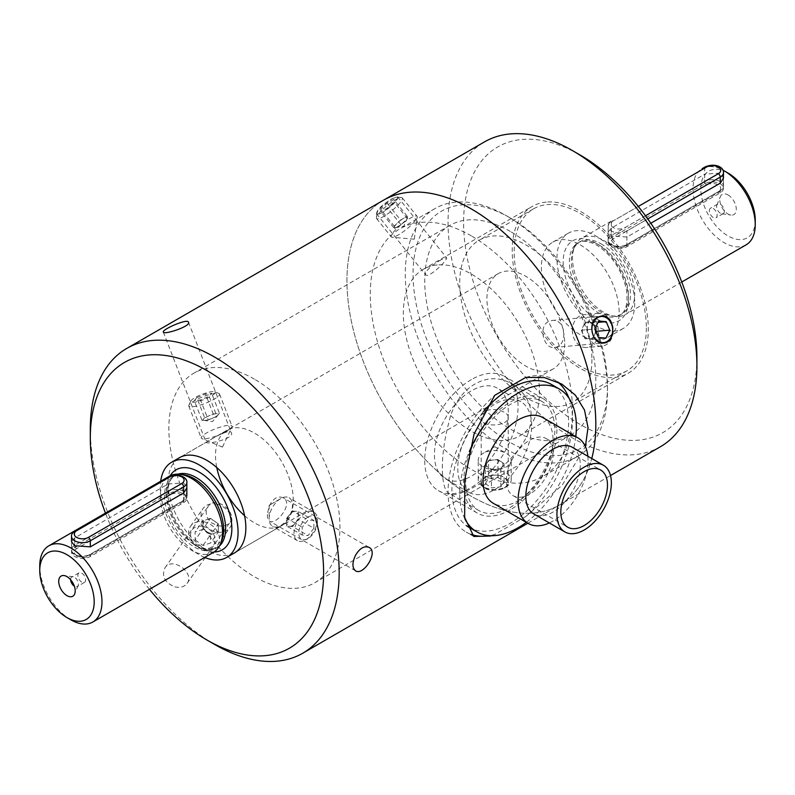 <?xml version="1.0" encoding="UTF-8"?>
<svg xmlns="http://www.w3.org/2000/svg" width="795" height="795" viewBox="0 0 795 795"><rect width="100%" height="100%" fill="white"/><g stroke="black" fill="none" stroke-linecap="round" stroke-linejoin="round"><path stroke-width="0.6" stroke-dasharray="3.98 2.98" d="M548.282 321.647C538.026 326.815 543.83 349.204 554.334 347.435C567.978 347.067 566.666 318.328 551.929 320.494L548.282 321.647M485.149 411.462L481.194 417.375C480.349 428.763 509.088 426.13 508.234 417.375C508.85 411.691 492.92 406.633 485.149 411.462M485.149 476.93C497.034 473.313 504.726 475.231 508.234 482.664C509.068 492.016 480.369 493.447 481.194 482.664L485.149 476.93M441.146 259.796C430.989 265.639 425.762 270.568 425.444 274.603C428.247 279.403 448.718 259.081 446.522 257.65L441.146 259.796M392.054 198.72L397.599 196.792C400.163 198.631 378.778 217.919 376.522 213.736C376.929 209.83 382.107 204.822 392.054 198.72M383.399 200.251A175.973 101.601 -120 0 0 383.399 403.453A175.973 101.601 -120 0 0 559.372 505.054A175.973 101.601 -120 0 0 591.768 458.526A175.973 101.601 60 0 1 559.372 505.054A175.973 101.601 60 0 1 471.385 496.338A175.973 101.601 60 0 1 356.418 341.274A175.973 101.601 60 0 1 383.399 200.251M660.476 446.691A175.973 101.601 60 0 1 634.708 454.641A175.973 101.601 60 0 1 473.77 324.757A175.973 101.601 60 0 1 484.503 141.888M546.235 202.099A96.235 55.561 -120 0 0 532.143 206.452A96.235 55.561 -120 0 0 532.143 317.573A96.235 55.561 -120 0 0 628.378 373.143A96.235 55.561 -120 0 0 634.251 273.132A96.235 55.561 -120 0 0 546.235 202.099M437.359 264.964A96.235 55.561 -120 0 0 423.268 269.316A96.235 55.561 -120 0 0 423.268 380.437A96.235 55.561 -120 0 0 519.503 435.998A96.235 55.561 -120 0 0 525.376 335.987A96.235 55.561 -120 0 0 437.359 264.964M696.917 357.144A164.982 95.251 60 0 1 638.594 440.132A164.982 95.251 60 0 1 467.579 259.597A164.982 95.251 60 0 1 580.261 155.095M183.625 502.629A11.001 6.35 0 0 0 186.845 498.137A11.001 6.35 0 0 0 180.058 492.274A11.001 6.35 0 0 0 168.073 493.645L74.75 547.526A11.001 6.35 0 0 0 71.53 552.018A11.001 6.35 0 0 0 78.317 557.881A11.001 6.35 0 0 0 90.302 556.51L183.625 502.629L183.625 492.989L183.625 500.383A11.001 6.35 0 0 0 186.845 495.891A11.001 6.35 0 0 0 180.058 490.028A11.001 6.35 0 0 0 168.073 491.399L74.75 545.281A11.001 6.35 0 0 0 71.53 549.772A11.001 6.35 0 0 0 78.317 555.635A11.001 6.35 0 0 0 90.302 554.264L183.625 500.383A2.753 1.59 60 0 1 183.059 501.635A2.753 1.59 60 0 1 181.687 501.506A8.248 4.76 0 0 0 181.687 494.768A8.248 4.76 0 0 0 170.021 494.768L76.688 548.649A8.248 4.76 0 0 0 76.688 555.387A8.248 4.76 0 0 0 88.354 555.387L181.687 501.506M186.845 498.137L186.845 487.921L183.625 482.873L168.073 484.006L74.75 537.887L71.53 541.802L71.53 552.018M720.489 204.345A5.495 3.18 60 0 1 724.076 209.194A5.495 3.18 60 0 1 723.231 213.597A5.495 3.18 60 0 1 721.87 213.835A5.495 3.18 60 0 1 717.736 210.427A5.495 3.18 60 0 1 716.851 205.14A5.495 3.18 60 0 1 717.736 204.077A5.495 3.18 60 0 1 720.489 204.345M713.254 208.529A5.495 3.18 60 0 1 716.842 213.368A5.495 3.18 60 0 1 716.007 217.78A5.495 3.18 60 0 1 710.501 214.6A5.495 3.18 60 0 1 710.501 208.25A5.495 3.18 60 0 1 713.254 208.529M728.031 194.964A11.657 6.728 60 0 1 736.14 207.435A11.657 6.728 60 0 1 730.973 215.077A11.657 6.728 60 0 1 722.198 207.853A11.657 6.728 60 0 1 720.33 196.643A11.657 6.728 60 0 1 728.031 194.964M70.626 579.724A5.495 3.18 60 0 1 71.769 577.021A5.495 3.18 60 0 1 73.13 576.792A5.495 3.18 60 0 1 74.511 577.299A5.495 3.18 60 0 1 78.148 585.488A5.495 3.18 60 0 1 77.264 586.551A5.495 3.18 60 0 1 74.362 586.183M81.746 573.125A5.495 3.18 60 0 1 85.343 577.965A5.495 3.18 60 0 1 84.499 582.377A5.495 3.18 60 0 1 81.746 582.099A5.495 3.18 60 0 1 78.158 577.259A5.495 3.18 60 0 1 78.993 572.847A5.495 3.18 60 0 1 81.746 573.125M221.706 540.858A41.797 24.128 60 0 1 214.998 548.938A41.797 24.128 60 0 1 173.201 524.809A41.797 24.128 60 0 1 173.201 476.553A41.797 24.128 60 0 1 183.556 474.774M213.398 552.406A43.993 25.4 60 0 1 169.405 527.006A43.993 25.4 60 0 1 169.405 476.205M600.901 243.757A41.797 24.128 60 0 1 628.209 280.585A41.797 24.128 60 0 1 621.799 314.075A41.797 24.128 60 0 1 611.444 315.844A41.797 24.128 60 0 1 580.002 289.946A41.797 24.128 60 0 1 573.294 249.769A41.797 24.128 60 0 1 580.002 241.68A41.797 24.128 60 0 1 600.901 243.757M603.594 240.408A43.993 25.4 60 0 1 632.333 279.174A43.993 25.4 60 0 1 625.595 314.422A43.993 25.4 60 0 1 614.694 316.291A43.993 25.4 60 0 1 581.602 289.022A43.993 25.4 60 0 1 574.537 246.728A43.993 25.4 60 0 1 581.602 238.222A43.993 25.4 60 0 1 603.594 240.408M70.854 619.822A43.993 25.4 60 0 1 39.75 565.941M704.698 183.824L704.698 174.194L720.25 173.052L723.47 178.11L723.47 188.316A11.001 6.35 180 0 1 720.25 192.807L626.927 246.689A11.001 6.35 180 0 1 614.942 248.07A11.001 6.35 180 0 1 608.155 242.197A11.001 6.35 180 0 1 611.375 237.705L704.698 183.824A11.001 6.35 180 0 1 716.683 182.452A11.001 6.35 180 0 1 723.47 188.316M650.817 223.256L626.927 237.049L611.375 235.916L608.155 231.991L611.375 228.076L704.698 174.194M746.137 244.83A43.993 25.4 60 0 1 712.24 233.044A43.993 25.4 60 0 1 693.031 188.763A43.993 25.4 60 0 1 702.144 168.629M702.909 168.222A43.993 25.4 60 0 1 722.894 170.11M755.25 220.195A38.498 22.23 60 0 1 728.031 235.916A38.498 22.23 60 0 1 700.812 188.763A38.498 22.23 60 0 1 728.031 173.052M580.261 244.89A54.994 31.75 60 0 1 616.185 293.355A54.994 31.75 60 0 1 607.758 337.418A54.994 31.75 60 0 1 552.764 305.668A54.994 31.75 60 0 1 552.764 242.167A54.994 31.75 60 0 1 580.261 244.89M634.708 303.263A54.994 31.75 60 0 1 623.31 328.444A54.994 31.75 60 0 1 568.326 296.694A54.994 31.75 60 0 1 568.326 233.193A54.994 31.75 60 0 1 595.823 235.916A54.994 31.75 60 0 1 634.708 303.263M591.927 359.39A93.492 53.98 60 0 1 572.569 402.191A93.492 53.98 60 0 1 479.077 348.21A93.492 53.98 60 0 1 479.077 240.259A93.492 53.98 60 0 1 551.124 265.311A93.492 53.98 60 0 1 591.927 359.39M646.365 327.957A93.492 53.98 60 0 1 627.007 370.758A93.492 53.98 60 0 1 533.515 316.788A93.492 53.98 60 0 1 533.524 208.837A93.492 53.98 60 0 1 605.561 233.879A93.492 53.98 60 0 1 646.365 327.957M564.708 343.678A54.994 31.75 60 0 1 553.32 368.85A54.994 31.75 60 0 1 498.326 337.1A54.994 31.75 60 0 1 498.326 273.599A54.994 31.75 60 0 1 540.709 288.337A54.994 31.75 60 0 1 564.708 343.678M204.683 557.434A54.994 31.75 60 0 1 160.689 481.233M553.042 453.687A32.993 19.05 -60 0 1 538.642 486.888A32.993 19.05 -60 0 1 513.212 495.732A32.993 19.05 -60 0 1 506.385 480.627A32.993 19.05 -60 0 1 520.785 447.416A32.993 19.05 -60 0 1 546.205 438.582A32.993 19.05 -60 0 1 553.042 453.687M572.291 447.287A38.498 22.23 -60 0 1 578.194 478.133A38.498 22.23 -60 0 1 553.042 512.059A38.498 22.23 -60 0 1 533.793 513.968M471.385 379.593A65.995 38.1 120 0 0 428.276 437.747A65.995 38.1 120 0 0 438.383 490.624A65.995 38.1 120 0 0 471.385 487.365A65.995 38.1 120 0 0 514.494 429.211A65.995 38.1 120 0 0 504.378 376.323A65.995 38.1 120 0 0 471.385 379.593M510.271 509.814A65.995 38.1 -60 0 1 477.278 513.083A65.995 38.1 -60 0 1 467.162 460.196A65.995 38.1 -60 0 1 510.271 402.051A65.995 38.1 -60 0 1 543.263 398.782A65.995 38.1 -60 0 1 553.38 451.659A65.995 38.1 -60 0 1 510.271 509.814M483.519 411.512A82.491 47.63 120 0 0 466.456 525.694M469.02 527.363A82.491 47.63 120 0 0 510.271 523.279A82.491 47.63 120 0 0 564.162 450.596A82.491 47.63 120 0 0 551.511 384.492M464.866 518.797A82.491 47.63 -60 0 1 469.288 451.59M508.323 412.148A52.241 30.16 120 0 0 497.501 388.238A52.241 30.16 120 0 0 457.244 402.23A52.241 30.16 120 0 0 434.438 454.81A52.241 30.16 120 0 0 445.26 478.719A52.241 30.16 120 0 0 485.516 464.727A52.241 30.16 120 0 0 508.323 412.148M531.656 425.623A52.241 30.16 120 0 0 520.834 401.704A52.241 30.16 120 0 0 480.578 415.706A52.241 30.16 120 0 0 457.771 468.275A52.241 30.16 120 0 0 468.593 492.194A52.241 30.16 120 0 0 508.85 478.192A52.241 30.16 120 0 0 531.656 425.623M575.789 436.604A82.491 47.63 -60 0 1 526.3 522.335M542.796 417.554A49.489 28.58 -60 0 1 550.379 457.214A49.489 28.58 -60 0 1 518.042 500.83A49.489 28.58 -60 0 1 493.298 503.285M587.843 456.27A49.489 28.58 -60 0 1 553.042 521.033A49.489 28.58 -60 0 1 549.355 522.941M280.804 498.564L280.804 498.564A16.496 9.53 120 0 0 269.137 518.767A16.496 9.53 120 0 0 272.556 526.32A16.496 9.53 120 0 0 289.052 516.8A16.496 9.53 120 0 0 289.052 497.75A16.496 9.53 120 0 0 280.804 498.564L269.137 505.342L280.804 498.564M305.678 512.924A16.496 9.53 120 0 0 294.905 527.463A16.496 9.53 120 0 0 297.429 540.68A16.496 9.53 120 0 0 305.678 539.865A16.496 9.53 120 0 0 317.344 519.662A16.496 9.53 120 0 0 313.926 512.109A16.496 9.53 120 0 0 305.678 512.924M308.062 517.048A13.127 7.582 120 0 0 298.781 533.127A13.127 7.582 120 0 0 308.062 538.493A13.127 7.582 120 0 0 317.344 522.414A13.127 7.582 120 0 0 308.062 517.048M313.896 528.287L308.062 535.552L302.229 535.025L302.229 527.254L308.062 519.99L313.896 520.516L313.896 528.287L298.344 519.314L295.422 522.941L292.51 526.568L308.062 535.552M292.51 526.568L286.677 526.052L302.229 535.025M286.677 526.052L286.677 518.27L302.229 527.254M286.677 518.27L292.51 511.016L308.062 519.99M292.51 511.016L298.344 511.533L313.896 520.516M298.344 511.533L298.344 519.314M295.422 522.941A8.248 4.76 120 0 0 298.344 515.418A8.248 4.76 120 0 0 295.422 511.274A8.248 4.76 120 0 0 292.51 512.059A8.248 4.76 120 0 0 289.589 514.643A8.248 4.76 120 0 0 286.677 522.156A8.248 4.76 120 0 0 289.589 526.31A8.248 4.76 120 0 0 295.422 522.941M216.3 504.109A16.496 13.008 -144.9 0 1 229.984 527.552A16.496 13.008 -144.9 0 1 209.006 528.705A16.496 13.008 -144.9 0 1 202.993 508.571A16.496 13.008 -144.9 0 1 216.3 504.109M203.868 521.808A16.496 13.008 -144.9 0 1 217.552 545.241A16.496 13.008 -144.9 0 1 196.564 546.404A16.496 13.008 -144.9 0 1 190.552 526.27A16.496 13.008 -144.9 0 1 203.868 521.808M202.705 526.35A13.127 10.355 -144.9 0 1 213.567 545.042A13.127 10.355 -144.9 0 1 192.301 540.958A13.127 10.355 -144.9 0 1 202.705 526.35M195.192 539.994L202.964 545.499L210.625 542.965L210.516 534.906L202.755 529.4L195.093 531.944L195.192 539.994L202.973 528.933L210.745 534.439L202.964 545.499M210.745 534.439L218.406 531.895L210.625 542.965M218.406 531.895L218.297 523.845L210.516 534.906M218.297 523.845L210.526 518.33L202.755 529.4M210.526 518.33L202.864 520.874L195.093 531.944M202.864 520.874L202.973 528.933M206.859 531.686A8.248 6.509 -144.9 0 1 202.924 524.899A8.248 6.509 -144.9 0 1 206.7 519.602A8.248 6.509 -144.9 0 1 210.546 519.413A8.248 6.509 -144.9 0 1 214.411 521.093A8.248 6.509 -144.9 0 1 218.347 527.87A8.248 6.509 -144.9 0 1 214.57 533.167A8.248 6.509 -144.9 0 1 206.859 531.686M212.315 437.25A16.496 3.488 -21.2 0 0 231.911 426.965A16.496 3.488 -21.2 0 0 232.001 426.12A16.496 3.488 -21.2 0 0 215.356 428.833A16.496 3.488 -21.2 0 0 201.244 438.055A16.496 3.488 -21.2 0 0 201.88 438.611A16.496 3.488 -21.2 0 0 212.315 437.25M199.883 405.192A16.496 3.488 -21.2 0 0 219.569 394.062A16.496 3.488 -21.2 0 0 218.933 393.495A16.496 3.488 -21.2 0 0 202.924 396.775A16.496 3.488 -21.2 0 0 188.892 405.152A16.496 3.488 -21.2 0 0 188.803 405.997A16.496 3.488 -21.2 0 0 199.883 405.192M222.421 447.088L201.88 438.611M199.565 401.068A13.127 2.773 -21.2 0 0 211.748 395.811A13.127 2.773 -21.2 0 0 214.72 391.766A13.127 2.773 -21.2 0 0 201.99 394.37A13.127 2.773 -21.2 0 0 190.83 401.038A13.127 2.773 -21.2 0 0 199.565 401.068M196.822 397.679L205.478 393.972L211.649 393.257L209.155 396.238L200.509 399.935L194.338 400.66L196.822 397.679L204.603 417.723L213.259 414.016L205.478 393.972M213.259 414.016L219.42 413.301L211.649 393.257M219.42 413.301L216.936 416.282L209.155 396.238M216.936 416.282L208.28 419.979L200.509 399.935M208.28 419.979L202.119 420.704L194.338 400.66M202.119 420.704L204.603 417.723M208.926 415.865A8.248 1.739 -21.2 0 0 203.361 419.213A8.248 1.739 -21.2 0 0 203.818 420.366A8.248 1.739 -21.2 0 0 205.199 420.346A8.248 1.739 -21.2 0 0 208.618 419.581A8.248 1.739 -21.2 0 0 212.613 418.13A8.248 1.739 -21.2 0 0 218.168 414.801A8.248 1.739 -21.2 0 0 218.178 414.791A8.248 1.739 -21.2 0 0 216.339 413.658A8.248 1.739 -21.2 0 0 208.926 415.865M415.328 216.011A16.496 3.488 -38.8 0 1 417.077 216.28A16.496 3.488 -38.8 0 1 417.246 217.105A16.496 3.488 -38.8 0 1 406.404 229.328A16.496 3.488 -38.8 0 1 392.144 237.288A16.496 3.488 -38.8 0 1 391.359 236.95A16.496 3.488 -38.8 0 1 399.627 225.919A16.496 3.488 -38.8 0 1 415.328 216.011M400.521 197.587A16.496 3.488 -38.8 0 1 401.495 197.508A16.496 3.488 -38.8 0 1 402.27 197.856A16.496 3.488 -38.8 0 1 391.597 210.904A16.496 3.488 -38.8 0 1 376.552 218.526A16.496 3.488 -38.8 0 1 376.383 217.691A16.496 3.488 -38.8 0 1 386.171 206.342A16.496 3.488 -38.8 0 1 400.521 197.587M414.324 239.106L417.246 217.105M396.188 197.19A13.127 2.773 -38.8 0 1 396.963 197.13A13.127 2.773 -38.8 0 1 389.093 207.783A13.127 2.773 -38.8 0 1 376.989 213.189A13.127 2.773 -38.8 0 1 384.77 204.146A13.127 2.773 -38.8 0 1 396.188 197.19M380.726 209.363L380.934 211.748L387.562 208.012L393.972 201.89L393.764 199.505L387.135 203.242L380.726 209.363L394.191 226.118L394.409 228.503L380.934 211.748M394.409 228.503L397.719 226.635A8.248 1.739 -38.8 0 1 395.214 227.688A8.248 1.739 -38.8 0 1 394.3 227.31A8.248 1.739 -38.8 0 1 397.401 223.057L394.191 226.118M400.601 219.996L397.401 223.057A8.248 1.739 -38.8 0 1 403.92 218.128A8.248 1.739 -38.8 0 1 406.374 217.075A8.248 1.739 -38.8 0 1 407.338 217.452A8.248 1.739 -38.8 0 1 407.209 218.049A8.248 1.739 -38.8 0 1 404.238 221.706A8.248 1.739 -38.8 0 1 397.719 226.635L401.038 224.766L407.447 218.645L407.229 216.26L400.601 219.996L387.135 203.242M407.229 216.26L393.764 199.505M407.447 218.645L393.972 201.89M401.038 224.766L387.562 208.012M572.38 330.114A16.496 13.008 84.9 0 0 586.889 347.514A16.496 13.008 84.9 0 0 598.377 329.925A16.496 13.008 84.9 0 0 583.947 314.651A16.496 13.008 84.9 0 0 572.38 330.114M587.187 328.792A16.496 13.008 84.9 0 0 601.696 346.193A16.496 13.008 84.9 0 0 613.183 328.603A16.496 13.008 84.9 0 0 598.754 313.329A16.496 13.008 84.9 0 0 587.187 328.792M592.692 322.84L594.521 327.083A8.248 6.509 84.9 0 0 588.926 322.561L598.009 322.363M595.008 328.514A8.248 6.509 84.9 0 0 594.521 327.083L595.077 328.375M596.031 331.982L592.474 339.286L584.951 338.72L581.294 330.223L585.16 322.283L598.635 321.081M585.16 322.283L588.926 322.561A8.248 6.509 84.9 0 0 583.222 326.248A8.248 6.509 84.9 0 0 582.298 330.293A8.248 6.509 84.9 0 0 583.123 334.476A8.248 6.509 84.9 0 0 588.717 338.998A8.248 6.509 84.9 0 0 594.412 335.311A8.248 6.509 84.9 0 0 595.306 330.293M581.294 330.223L594.759 329.021M584.951 338.72L598.416 337.517M592.474 339.286L605.949 338.074M500.373 451.192A16.496 9.52 180 0 1 506.385 453.398A16.496 9.52 180 0 1 511.215 460.136A16.496 9.52 180 0 1 494.719 469.656A16.496 9.52 180 0 1 478.212 460.136A16.496 9.52 180 0 1 483.052 453.398A16.496 9.52 180 0 1 500.373 451.192M500.373 470.928A16.496 9.52 180 0 1 511.215 479.882A16.496 9.52 180 0 1 506.385 486.61A16.496 9.52 180 0 1 483.052 486.61A16.496 9.52 180 0 1 478.212 479.882A16.496 9.52 180 0 1 500.373 470.928M494.738 446.681L506.385 453.398M499.22 475.509A13.127 7.582 180 0 1 504 487.991A13.127 7.582 180 0 1 485.437 487.991A13.127 7.582 180 0 1 483.648 478.56A13.127 7.582 180 0 1 499.22 475.509M485.338 483.579L491.449 487.792L500.83 486.848L504.1 481.681L497.978 477.467L488.597 478.411L485.338 483.579L485.338 465.622L491.449 469.835L491.449 487.792M491.449 469.835L496.14 469.358A8.248 4.76 180 0 1 488.388 467.728A8.248 4.76 180 0 1 486.967 463.038L485.338 465.622M488.597 460.454L486.967 463.038A8.248 4.76 180 0 1 493.288 459.977A8.248 4.76 180 0 1 497.541 460.196A8.248 4.76 180 0 1 501.039 461.617A8.248 4.76 180 0 1 502.46 466.307A8.248 4.76 180 0 1 496.14 469.358L500.83 468.891L504.1 463.724L497.978 459.5L488.597 460.454L488.597 478.411M497.978 459.5L497.978 477.467M504.1 463.724L504.1 481.681M500.83 468.891L500.83 486.848M525.823 377.387A87.987 50.8 -60 0 1 554.264 379.732A87.987 50.8 -60 0 1 557.305 381.749M568.922 398.106A87.987 50.8 -60 0 1 525.823 516.511L562.125 485.288L585.388 446.532M149.45 589.324A164.982 95.251 60 0 1 105.457 513.123M553.32 368.85L234.455 552.942A54.994 31.75 60 0 1 206.958 550.219A54.994 31.75 60 0 1 171.034 501.764A54.994 31.75 60 0 1 179.461 457.691L226.903 430.304A54.994 31.75 -120 0 0 216.777 467.54M214.73 644.516A175.973 101.601 60 0 1 90.302 428.992M510.271 217.949A137.485 79.381 -120 0 0 413.052 274.076A137.485 79.381 -120 0 0 510.271 442.457A137.485 79.381 -120 0 0 607.479 386.33A137.485 79.381 -120 0 0 510.271 217.949L506.385 215.703A142.981 82.551 -120 0 0 434.895 208.628A142.981 82.551 -120 0 0 434.885 373.729A142.981 82.551 -120 0 0 577.876 456.28A142.981 82.551 -120 0 0 607.479 390.822A142.981 82.551 -120 0 0 506.385 215.703L510.271 217.949M267.577 512.646L269.495 505.789C273.212 498.316 277.753 495.633 283.119 497.759C294.269 503.245 275.895 525.753 269.604 521.182C267.706 519.93 267.031 517.088 267.577 512.646M244.582 515.716A54.994 31.75 -120 0 0 281.897 525.555A54.994 31.75 -120 0 0 290.324 481.492A54.994 31.75 -120 0 0 254.4 433.027A54.994 31.75 -120 0 0 226.903 430.304M211.222 522.693L217.77 525.743C223.385 526.638 227.529 525.416 230.212 522.047C237.645 512.954 215.524 494.51 208.091 506.495C204.832 512.109 205.875 517.505 211.222 522.693M207.465 442.875L206.283 442.467C207.296 441.414 230.202 427.332 231.434 432.887C234.267 437.916 212.901 443.471 207.465 442.875M174.801 586.869C180.236 588.052 184.331 586.909 187.073 583.421C195.322 573.155 172.217 556.053 164.953 567.869C161.395 576.236 164.684 582.576 174.801 586.869M527.383 435.213C535.512 412.804 530.533 395.87 512.427 384.412C487.554 368.264 455.545 388.358 448.638 423.427C440.042 455.495 440.211 489.73 449.413 493.566C457.582 500.82 510.619 470.292 527.383 435.213M552.108 449.483A63.014 36.381 -60 0 1 510.271 507.379A63.014 36.381 -60 0 1 478.759 510.499A63.014 36.381 -60 0 1 478.759 437.737A63.014 36.381 -60 0 1 541.773 401.356A63.014 36.381 -60 0 1 552.108 449.483M525.823 516.511L494.719 534.469A87.987 50.8 -60 0 1 489.521 535.641M471.137 534.379A87.987 50.8 -60 0 1 466.277 532.133A87.987 50.8 -60 0 1 450.248 471.673A87.987 50.8 -60 0 1 494.719 395.344M254.4 379.145A120.989 69.851 -120 0 0 193.91 373.153A120.989 69.851 -120 0 0 193.91 512.855A120.989 69.851 -120 0 0 314.89 582.705A120.989 69.851 -120 0 0 333.433 485.755A120.989 69.851 -120 0 0 254.4 379.145M510.271 231.424A120.989 69.851 -120 0 0 449.781 225.432A120.989 69.851 -120 0 0 449.781 365.134A120.989 69.851 -120 0 0 570.76 434.984A120.989 69.851 -120 0 0 589.304 338.034A120.989 69.851 -120 0 0 510.271 231.424M471.385 235.916A142.981 82.551 -120 0 0 399.895 228.831A142.981 82.551 -120 0 0 399.895 393.932A142.981 82.551 -120 0 0 542.876 476.483A142.981 82.551 -120 0 0 564.788 361.914A142.981 82.551 -120 0 0 471.385 235.916M168.073 493.645L168.073 484.006M90.302 556.51L90.302 554.264A2.753 1.59 60 0 1 89.736 555.516A2.753 1.59 60 0 1 88.354 555.387M74.75 547.526L74.75 537.887M219.509 545.927A41.797 24.128 60 0 1 216.965 547.805A41.797 24.128 60 0 1 175.178 523.676A41.797 24.128 60 0 1 175.178 475.41A41.797 24.128 60 0 1 178.07 474.148M598.933 244.89A41.797 24.128 60 0 1 626.231 281.728A41.797 24.128 60 0 1 619.822 315.217A41.797 24.128 60 0 1 578.035 291.079A41.797 24.128 60 0 1 578.035 242.823A41.797 24.128 60 0 1 598.933 244.89M720.25 192.807L720.25 190.561A11.001 6.35 0 0 0 723.47 186.07A11.001 6.35 0 0 0 716.683 180.207A11.001 6.35 0 0 0 704.698 181.588L611.375 235.469A11.001 6.35 0 0 0 608.155 239.951A11.001 6.35 0 0 0 614.942 245.824A11.001 6.35 0 0 0 626.927 244.443L720.25 190.561A2.753 1.59 -120 0 1 719.684 191.824C722.526 189.717 723.798 187.809 723.47 186.07L723.47 178.11M626.927 246.689L626.927 237.049M595.823 243.101A46.189 26.672 60 0 1 624.105 316.003A46.189 26.672 60 0 1 567.531 283.338A46.189 26.672 60 0 1 595.823 243.101M214.094 551.978A46.189 26.672 60 0 1 176.083 523.15A46.189 26.672 60 0 1 170.12 475.817M611.375 237.705L611.375 228.076M75.316 530.553A2.753 1.59 -120 0 0 74.75 531.815A11.001 6.35 0 0 0 71.53 536.297M186.845 482.416A11.001 6.35 0 0 0 180.058 476.553A11.001 6.35 0 0 0 168.073 477.934A2.753 1.59 60 0 1 168.639 476.672M170.021 494.768A2.753 1.59 60 0 1 168.073 491.399L168.073 477.934L74.75 531.815L74.75 545.281A2.753 1.59 60 0 0 76.688 548.649M723.47 172.604A11.001 6.35 0 0 0 716.683 166.731A11.001 6.35 0 0 0 704.698 168.113L704.698 181.588A2.753 1.59 -120 0 0 706.646 184.947L613.313 238.828A8.248 4.76 0 0 0 613.313 245.566A8.248 4.76 0 0 0 624.979 245.566L718.312 191.684A8.248 4.76 0 0 0 718.312 184.947A8.248 4.76 0 0 0 706.646 184.947M705.264 166.851A2.753 1.59 -120 0 0 704.698 168.113L611.375 221.994A2.753 1.59 60 0 1 611.941 220.732A2.753 1.59 60 0 1 613.313 220.871A8.248 4.76 0 0 0 613.313 227.608A8.248 4.76 0 0 0 624.979 227.608L645.49 215.763M613.313 238.828A2.753 1.59 -120 0 1 611.375 235.469L611.375 221.994A11.001 6.35 0 0 0 608.155 226.486A11.001 6.35 0 0 0 614.942 232.349A11.001 6.35 0 0 0 626.927 230.977A2.753 1.59 -120 0 0 624.979 227.608M624.979 245.566A2.753 1.59 -120 0 0 626.361 245.705A2.753 1.59 -120 0 0 626.927 244.443L626.927 230.977L647.786 218.933M638.296 206.452L613.313 220.871M718.312 191.684A2.753 1.59 -120 0 0 719.684 191.824L626.361 245.705C621.074 249.938 607.271 246.221 608.155 239.951L608.155 226.486C607.827 224.756 609.099 222.839 611.941 220.732L581.602 238.222M554.334 347.435L603.405 343.052M551.929 320.494L600.99 316.112M508.234 482.664L508.234 417.375M481.194 482.664L481.194 417.375M376.522 213.736L425.444 274.593M397.599 196.792L446.522 257.65M527.87 523.239L610.51 475.529M519.503 435.998L628.378 373.143M423.268 269.316L532.143 206.452M717.736 204.077L710.501 208.25M723.231 213.597L716.007 217.78M721.87 213.835L730.973 215.077M716.851 205.14L720.33 196.643M78.993 572.847L71.769 577.021M84.499 582.377L77.264 586.551M73.13 576.792L64.027 575.55M78.148 585.488L74.67 593.984M214.998 548.938L216.965 547.805L208.469 549.236C206.124 549.057 198.263 547.795 186.487 535.909C173.221 520.457 167.069 504.746 168.023 488.786C169.057 481.82 171.442 477.358 175.178 475.41L173.201 476.553M611.444 315.844L614.694 316.291M573.294 249.769L574.537 246.728M580.002 241.68L578.035 242.823C579.535 242.008 584.116 238.669 596.727 245.108C611.941 255.046 621.829 269.873 626.41 289.609C628.139 303.422 625.943 311.958 619.822 315.217L621.799 314.075M681.762 281.996L625.595 314.422M608.155 231.991L608.155 242.197M568.326 233.193L552.764 242.167M623.31 328.444L607.758 337.418M533.524 208.837L479.077 240.259M627.007 370.758L572.569 402.191M498.326 273.599L179.461 457.691M546.205 438.582L600.652 470.014M477.278 513.083L438.383 490.624M513.212 495.732L567.65 527.164M520.834 401.704L497.501 388.238M468.593 492.194L445.26 478.719M543.263 398.782L504.378 376.323M313.926 512.109L289.052 497.75M297.429 540.68L272.556 526.32M269.137 505.342L269.137 518.767M317.344 522.414L317.344 519.662M308.062 538.493L305.678 539.865M217.552 545.241L229.984 527.552M190.552 526.27L202.993 508.571M188.803 405.997L201.244 438.055M219.569 394.062L232.001 426.12M222.491 447.048L231.911 426.965M190.83 401.038L188.892 405.152M214.72 391.766L218.933 393.495M203.818 420.366L212.523 421.519L218.168 414.801M186.845 495.891C187.173 497.62 185.901 499.538 183.059 501.635L89.736 555.516C84.449 559.76 70.646 556.033 71.53 549.772L71.53 541.802M376.552 218.526L391.359 236.95M402.27 197.856L417.077 216.28M414.255 239.176L392.144 237.288M376.989 213.189L376.383 217.691M396.963 197.13L401.495 197.508M395.214 227.688L403.86 226.158L407.209 218.049M598.754 313.329L583.947 314.651M601.696 346.193L586.889 347.514M511.215 479.882L511.215 460.136M478.212 479.882L478.212 460.136M494.679 446.691L483.052 453.398M504 487.991L506.385 486.61M485.437 487.991L483.052 486.61M561.777 384.065L554.264 379.732M607.479 386.33L607.479 390.822M369.079 547.387L283.119 497.759M355.554 570.81L269.604 521.182M234.455 552.942L281.897 525.555M187.073 583.421L230.212 522.047M164.953 567.869L208.091 506.495M541.773 401.356L512.427 384.412M478.759 510.499L449.413 493.556M449.781 225.432L193.91 373.153M570.76 434.984L314.89 582.705M163.303 332.062L206.223 442.676M188.524 322.273L231.434 432.887M473.79 536.466L466.277 532.133M434.895 208.628L399.895 228.831M577.876 456.28L542.876 476.483"/><path stroke-width="1.19" d="M597.383 317.265L600.99 316.112C615.231 313.995 617.099 342.665 603.405 343.052C592.514 344.881 586.948 322.452 597.383 317.265M409.167 192.301A175.973 101.601 -120 0 0 383.399 200.251A175.973 101.601 60 0 1 471.385 208.976A175.973 101.601 60 0 1 591.768 458.526A175.973 101.601 -120 0 0 546.841 281.977A175.973 101.601 -120 0 0 409.167 192.301M105.457 513.123A164.982 95.251 60 0 1 90.302 437.966L90.302 428.992A175.973 101.601 60 0 1 126.753 348.429L484.503 141.888A175.973 101.601 60 0 1 510.271 133.928A175.973 101.601 60 0 1 572.489 150.603A175.973 101.601 60 0 1 696.917 366.127A175.973 101.601 60 0 1 660.476 446.691L610.51 475.529M572.489 150.603L580.261 155.095A164.982 95.251 60 0 1 696.917 357.144L696.917 366.127M71.53 536.297A11.001 6.35 0 0 0 78.317 542.17A11.001 6.35 0 0 0 90.302 540.789L183.625 486.908A11.001 6.35 0 0 0 186.845 482.416C187.729 476.155 173.926 472.439 168.639 476.672A2.753 1.59 60 0 1 170.021 476.811L76.688 530.692A2.753 1.59 -120 0 0 75.316 530.553C72.474 532.65 71.202 534.568 71.53 536.297L71.53 541.802L74.75 545.728L90.302 546.871L183.625 492.989L186.845 487.921M74.362 586.183A5.495 3.18 60 0 1 70.626 579.724M66.969 576.623A11.657 6.728 60 0 1 74.67 593.984A11.657 6.728 60 0 1 61.145 589.512A11.657 6.728 60 0 1 64.027 575.55A11.657 6.728 60 0 1 66.969 576.623M39.75 570.422L39.75 565.941A43.993 25.4 60 0 1 48.863 545.797L169.405 476.205A43.993 25.4 60 0 1 180.306 474.337L183.556 474.774A41.797 24.128 60 0 1 194.099 478.62A41.797 24.128 60 0 1 221.706 540.858L220.463 543.899A43.993 25.4 60 0 1 213.398 552.406L92.856 621.998A43.993 25.4 60 0 1 70.854 619.822L66.969 617.576A38.498 22.23 60 0 1 39.75 570.422A38.498 22.23 60 0 1 66.969 554.711A38.498 22.23 60 0 1 94.188 601.855A38.498 22.23 60 0 1 66.969 617.576M180.306 474.337A43.993 25.4 60 0 1 191.406 478.381A43.993 25.4 60 0 1 220.463 543.899M48.863 545.797A43.993 25.4 60 0 1 70.854 547.974A43.993 25.4 60 0 1 99.604 586.74A43.993 25.4 60 0 1 92.856 621.998M645.49 215.763L718.312 173.727A2.753 1.59 60 0 1 720.25 177.096A11.001 6.35 0 0 0 723.47 172.604L723.47 178.11L720.25 183.168L650.817 223.256M722.894 170.11A43.993 25.4 60 0 1 724.146 170.806L724.146 170.806A43.993 25.4 60 0 1 755.25 224.687A43.993 25.4 60 0 1 746.137 244.83L681.762 281.996M718.312 173.727A8.248 4.76 0 0 0 718.312 166.99A8.248 4.76 0 0 0 706.646 166.99A2.753 1.59 -120 0 0 705.264 166.851L702.144 168.629A43.993 25.4 60 0 1 702.909 168.222M724.146 170.806L728.031 173.052A38.498 22.23 60 0 1 755.25 220.195L755.25 224.687M160.689 481.233A54.994 31.75 60 0 1 171.69 462.183A54.994 31.75 60 0 1 214.064 476.921A54.994 31.75 60 0 1 238.073 532.262A54.994 31.75 60 0 1 226.674 557.434A54.994 31.75 60 0 1 204.683 557.434M584.156 467.152A38.498 22.23 -60 0 1 603.395 465.244A38.498 22.23 -60 0 1 609.298 496.09A38.498 22.23 -60 0 1 584.156 530.017A38.498 22.23 -60 0 1 564.907 531.925A38.498 22.23 -60 0 1 559.004 501.079A38.498 22.23 -60 0 1 584.156 467.152M564.907 531.925L533.793 513.968A38.498 22.23 -60 0 1 527.9 483.112A38.498 22.23 -60 0 1 553.042 449.195A38.498 22.23 -60 0 1 572.291 447.287L603.395 465.244M560.823 512.059A32.993 19.05 -60 0 1 575.222 478.848A32.993 19.05 -60 0 1 600.652 470.014A32.993 19.05 -60 0 1 607.479 485.119A32.993 19.05 -60 0 1 593.08 518.32A32.993 19.05 -60 0 1 567.65 527.164A32.993 19.05 -60 0 1 560.823 512.059M469.288 451.59A82.491 47.63 -60 0 1 518.042 393.068A82.491 47.63 -60 0 1 559.292 388.984L551.511 384.492A82.491 47.63 120 0 0 510.271 388.576A82.491 47.63 120 0 0 483.519 411.512M466.456 525.694A82.491 47.63 120 0 0 469.02 527.363L476.801 531.855A82.491 47.63 -60 0 1 464.866 518.797M526.3 522.335A82.491 47.63 -60 0 1 518.042 527.771A82.491 47.63 -60 0 1 476.801 531.855M559.292 388.984A82.491 47.63 -60 0 1 575.789 436.604M549.355 522.941A49.489 28.58 -60 0 1 528.297 523.488L493.298 503.285A49.489 28.58 -60 0 1 485.715 463.624A49.489 28.58 -60 0 1 518.042 420.008A49.489 28.58 -60 0 1 542.796 417.554L577.786 437.767A49.489 28.58 -60 0 1 587.843 456.27M528.297 523.488A49.489 28.58 -60 0 1 520.715 483.827A49.489 28.58 -60 0 1 553.042 440.211A49.489 28.58 -60 0 1 577.786 437.767M591.917 328.812A13.127 10.355 84.9 0 0 607.33 341.293A13.127 10.355 84.9 0 0 607.619 318.626A13.127 10.355 84.9 0 0 591.917 328.812M606.158 321.637L609.815 330.134L605.949 338.074L598.416 337.517L594.759 329.021L598.635 321.081L606.158 321.637L598.009 322.363M595.077 328.375L596.349 331.336L609.815 330.134M596.349 331.336L596.031 331.982M595.306 330.293A8.248 6.509 84.9 0 0 595.008 328.514M557.305 381.749A87.987 50.8 -60 0 1 568.922 398.106M585.388 446.532L588.022 427.64L584.484 410.001L575.312 395.095L561.777 384.065L544.446 377.605L525.823 377.387L494.719 395.344L474.088 433.961L464.777 479.474L464.668 517.545L473.79 536.466L490.724 536.019M90.302 437.966A164.982 95.251 60 0 1 206.958 370.619A164.982 95.251 60 0 1 323.615 572.668A164.982 95.251 60 0 1 206.958 640.025L206.958 640.025A164.982 95.251 60 0 1 149.45 589.324M171.69 462.183L179.461 457.691A54.994 31.75 60 0 1 206.958 460.414A54.994 31.75 60 0 1 242.882 508.88A54.994 31.75 60 0 1 234.455 552.942L226.674 557.434M214.739 644.516L206.958 640.025L214.739 644.516A175.973 101.601 60 0 1 214.73 644.516A175.973 101.601 60 0 0 302.726 653.232A175.973 101.601 60 0 0 302.726 450.03A175.973 101.601 60 0 0 126.753 348.429M355.445 555.407C359.718 548.242 364.259 545.569 369.079 547.387C378.837 552.068 363.245 576.206 355.554 570.81C352.125 567.948 352.086 562.82 355.445 555.407M216.777 467.54A54.994 31.75 -120 0 0 244.582 515.716M489.521 535.641A87.987 50.8 -60 0 1 471.137 534.379M163.303 331.724C163.631 328.842 187.819 318.129 188.524 322.273C191.009 326.318 163.631 335.192 163.313 332.062L163.303 331.724M178.07 474.148A41.797 24.128 60 0 1 196.067 477.477A41.797 24.128 60 0 1 222.58 511.821A41.797 24.128 60 0 1 219.509 545.927M170.12 475.817A46.189 26.672 60 0 1 199.177 472.091A46.189 26.672 60 0 1 230.938 519.284A46.189 26.672 60 0 1 214.094 551.978M76.688 530.692A8.248 4.76 0 0 0 76.688 537.42A8.248 4.76 0 0 0 88.354 537.42A2.753 1.59 60 0 1 90.302 540.789L90.302 546.871M183.625 492.989L183.625 486.908A2.753 1.59 -120 0 0 181.687 483.539A8.248 4.76 0 0 0 181.687 476.811A8.248 4.76 0 0 0 170.021 476.811M88.354 537.42L181.687 483.539M647.786 218.933L720.25 177.096L720.25 183.168M706.646 166.99L638.296 206.452M168.639 476.672L75.316 530.553M186.845 495.891L186.845 482.416M723.47 172.604C724.285 168.242 716.295 162.319 705.264 166.851M527.87 523.239L302.726 653.232"/></g></svg>
